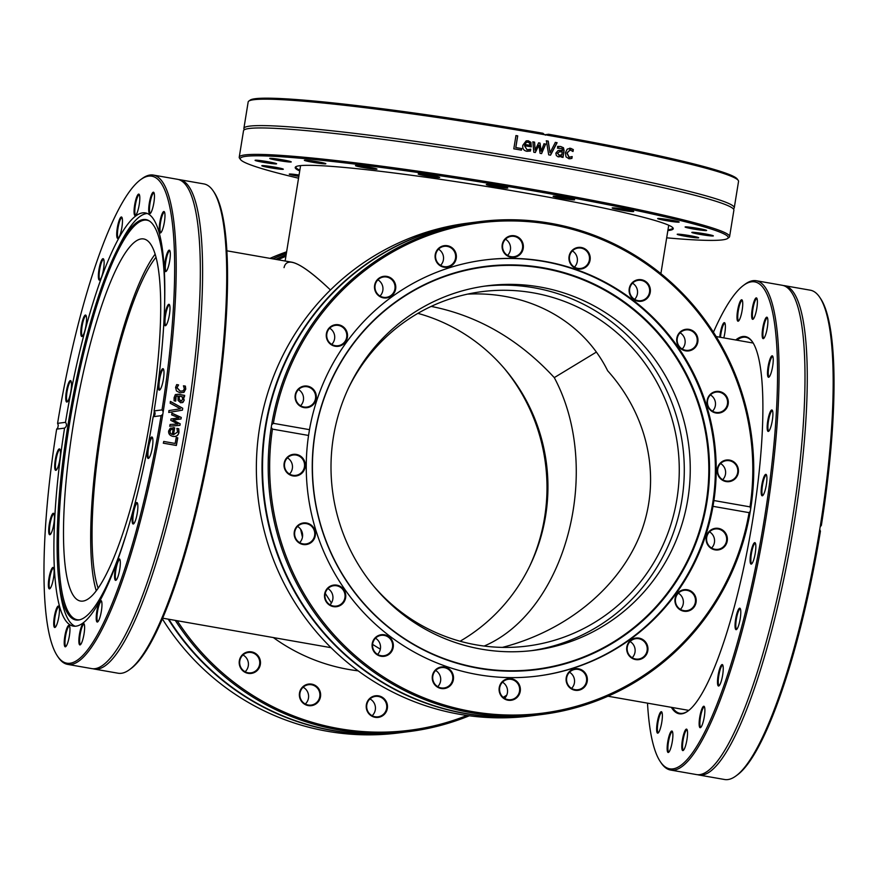 <?xml version="1.0" encoding="UTF-8"?>
<svg xmlns="http://www.w3.org/2000/svg" width="878" height="878" viewBox="0 0 878 878"><rect width="100%" height="100%" fill="white"/><g stroke="black" fill="none" stroke-linecap="round" stroke-linejoin="round"><path stroke-width="1.32" d="M554.281 377.617C518.986 339.446 477.961 315.707 431.197 306.4C477.961 315.707 518.986 339.446 554.281 377.617C603.285 469.126 566.244 610.989 484.173 646.054C566.244 610.989 603.285 469.126 554.281 377.617L596.36 352.089L554.281 377.617M460.094 641.225A178.64 174.535 82.7 0 0 546.445 463.463A178.64 174.535 82.7 0 0 417.906 313.358M284.055 267.636L284.055 267.636C286.678 255.728 302.142 263.18 330.446 289.981C312.623 272.981 299.716 263.707 291.737 262.171L226.952 250.823M380.339 649.182L372.601 644.419L380.339 649.182M331.401 602.988L325.255 593.363L331.401 602.988M302.449 537.193L300.616 529.225L302.449 537.193M98.095 588.051A178.64 36.415 99.9 0 1 103.439 418.488A178.64 36.415 99.9 0 1 156.075 257.21M467.557 294.13C528.457 290.969 582.937 320.766 607.653 370.757C648.721 416.523 661.43 478.312 640.951 532.595C620.164 586.789 567.276 630.624 502.414 647.382C567.276 630.624 620.164 586.789 640.951 532.595C661.43 478.312 648.721 416.523 607.653 370.757C582.937 320.766 528.457 290.969 467.557 294.13M348.248 388.548A178.64 174.535 -97.3 0 1 481.857 291.661A178.64 174.535 -97.3 0 1 677.772 446.562A178.64 174.535 -97.3 0 1 527.469 646.021A178.64 174.535 -97.3 0 1 476.161 644.847A178.64 174.535 -97.3 0 1 373.677 586.12M574.442 267.121A10.273 10.042 82.7 0 0 572.357 250.921M569.921 254.949A10.273 10.042 -97.3 0 1 578.141 248.046A10.273 10.042 -97.3 0 1 588.984 261.545A10.273 10.042 -97.3 0 1 580.764 268.438A10.273 10.042 -97.3 0 1 569.921 254.949M634.607 299.365A10.273 10.042 82.7 0 0 632.522 283.177M631.523 284.351A10.273 10.042 -97.3 0 1 648.271 285.328A10.273 10.042 -97.3 0 1 640.929 300.682A10.273 10.042 -97.3 0 1 631.523 284.351M682.195 348.994A10.273 10.042 82.7 0 0 680.11 332.806M681.35 331.73A10.273 10.042 -97.3 0 1 696.539 336.406A10.273 10.042 -97.3 0 1 688.506 350.311A10.273 10.042 -97.3 0 1 681.35 331.73M712.541 411.145A10.273 10.042 82.7 0 0 710.456 394.946M714.505 392.455A10.273 10.042 -97.3 0 1 727.346 400.094A10.273 10.042 -97.3 0 1 718.852 412.462A10.273 10.042 -97.3 0 1 714.505 392.455M722.671 479.728A10.273 10.042 82.7 0 0 720.586 463.529M727.752 460.577A10.273 10.042 -97.3 0 1 728.992 481.045A10.273 10.042 -97.3 0 1 717.655 471.42A10.273 10.042 -97.3 0 1 727.752 460.577M711.608 548.026A10.273 10.042 82.7 0 0 709.523 531.838M719.784 529.423A10.273 10.042 -97.3 0 1 717.93 549.343A10.273 10.042 -97.3 0 1 706.614 538.115A10.273 10.042 -97.3 0 1 719.784 529.423M680.428 609.365A10.273 10.042 82.7 0 0 678.343 593.177M691.403 592.255A10.273 10.042 -97.3 0 1 686.75 610.682A10.273 10.042 -97.3 0 1 675.709 597.874A10.273 10.042 -97.3 0 1 691.403 592.255M632.182 657.743A10.273 10.042 82.7 0 0 630.097 641.544M645.363 642.937A10.273 10.042 -97.3 0 1 638.504 659.06A10.273 10.042 -97.3 0 1 629.021 654.801A10.273 10.042 -97.3 0 1 635.881 638.668A10.273 10.042 -97.3 0 1 645.363 642.937M571.6 688.407A10.273 10.042 82.7 0 0 569.515 672.219M586.175 676.488A10.273 10.042 -97.3 0 1 577.911 689.724A10.273 10.042 -97.3 0 1 567.023 682.579A10.273 10.042 -97.3 0 1 575.288 669.343A10.273 10.042 -97.3 0 1 586.175 676.488M504.598 698.372A10.273 10.042 82.7 0 0 502.512 682.184M519.655 689.636A10.273 10.042 -97.3 0 1 510.919 699.689A10.273 10.042 -97.3 0 1 499.56 689.373A10.273 10.042 -97.3 0 1 508.296 679.309A10.273 10.042 -97.3 0 1 519.655 689.636M437.749 686.662A10.273 10.042 82.7 0 0 435.664 670.463M452.28 681.087A10.273 10.042 -97.3 0 1 444.059 687.979A10.273 10.042 -97.3 0 1 433.216 674.48A10.273 10.042 -97.3 0 1 441.436 667.587A10.273 10.042 -97.3 0 1 452.28 681.087M377.584 654.406A10.273 10.042 82.7 0 0 375.499 638.218M390.677 651.674A10.273 10.042 -97.3 0 1 373.94 650.708A10.273 10.042 -97.3 0 1 381.271 635.343A10.273 10.042 -97.3 0 1 390.677 651.674M329.996 604.788A10.273 10.042 82.7 0 0 327.911 588.589M340.851 604.294A10.273 10.042 -97.3 0 1 325.661 599.63A10.273 10.042 -97.3 0 1 333.695 585.714A10.273 10.042 -97.3 0 1 340.851 604.294M299.65 542.637A10.273 10.042 82.7 0 0 297.565 526.438M307.695 543.57A10.273 10.042 -97.3 0 1 294.854 535.931A10.273 10.042 -97.3 0 1 303.349 523.562A10.273 10.042 -97.3 0 1 307.695 543.57M289.52 474.054A10.273 10.042 82.7 0 0 287.435 457.855M294.459 475.448A10.273 10.042 -97.3 0 1 293.208 454.991A10.273 10.042 -97.3 0 1 304.545 464.605A10.273 10.042 -97.3 0 1 294.459 475.448M300.583 405.757A10.273 10.042 82.7 0 0 298.498 389.558M302.416 406.602A10.273 10.042 -97.3 0 1 304.271 386.682A10.273 10.042 -97.3 0 1 315.586 397.91A10.273 10.042 -97.3 0 1 302.416 406.602M331.763 344.406A10.273 10.042 82.7 0 0 329.678 328.218M330.808 343.77A10.273 10.042 -97.3 0 1 335.451 325.343A10.273 10.042 -97.3 0 1 346.492 338.151A10.273 10.042 -97.3 0 1 330.808 343.77M380.009 296.04A10.273 10.042 82.7 0 0 377.924 279.841M376.849 293.098A10.273 10.042 -97.3 0 1 383.697 276.965A10.273 10.042 -97.3 0 1 393.179 281.234A10.273 10.042 -97.3 0 1 386.32 297.357A10.273 10.042 -97.3 0 1 376.849 293.098M440.591 265.365A10.273 10.042 82.7 0 0 438.506 249.176M436.026 259.537A10.273 10.042 -97.3 0 1 444.29 246.301A10.273 10.042 -97.3 0 1 455.177 253.446A10.273 10.042 -97.3 0 1 446.913 266.682A10.273 10.042 -97.3 0 1 436.026 259.537M589.687 261.721A10.887 10.635 82.7 0 0 577.439 247.552A10.887 10.635 82.7 0 0 571.622 265.408A10.887 10.635 82.7 0 0 589.687 261.721M273.376 423.339A247.157 241.483 -97.3 0 1 550.671 224.483A247.157 241.483 -97.3 0 1 750.021 506.869L750.701 508.702A248.386 242.679 82.7 0 0 753.741 471.212A248.386 242.679 82.7 0 0 479.267 221.684A248.386 242.679 82.7 0 0 271.664 424.754L273.376 423.339L309.484 429.66L308.551 435.455A209.721 204.903 82.7 0 0 538.005 675.994A209.721 204.903 82.7 0 0 712.98 506.332L713.913 500.537A209.721 204.903 82.7 0 0 716.207 470.674A209.721 204.903 82.7 0 0 484.458 259.998A209.721 204.903 82.7 0 0 309.484 429.66M713.913 500.537L750.021 506.869M648.315 296.983A10.887 10.635 82.7 0 0 640.929 279.665A10.887 10.635 82.7 0 0 629.987 294.778A10.887 10.635 82.7 0 0 648.315 296.983M720.893 412.649A10.887 10.635 82.7 0 0 724.844 394.255A10.887 10.635 82.7 0 0 707.273 399.852A10.887 10.635 82.7 0 0 720.893 412.649M309.078 386.55A10.887 10.635 82.7 0 0 295.293 398.985A10.887 10.635 82.7 0 0 312.787 405.043A10.887 10.635 82.7 0 0 309.078 386.55M393.794 280.861A10.887 10.635 82.7 0 0 375.444 282.595A10.887 10.635 82.7 0 0 386.177 297.982A10.887 10.635 82.7 0 0 393.794 280.861M523.376 246.652A10.887 10.635 82.7 0 0 507.473 237.016A10.887 10.635 82.7 0 0 507.341 255.871A10.887 10.635 82.7 0 0 523.376 246.652M455.88 253.248A10.887 10.635 82.7 0 0 437.87 249.089A10.887 10.635 82.7 0 0 443.445 267.099A10.887 10.635 82.7 0 0 455.88 253.248M343.21 326.792A10.887 10.635 82.7 0 0 326.32 334.244A10.887 10.635 82.7 0 0 341.158 345.515A10.887 10.635 82.7 0 0 343.21 326.792M727.741 481.715A10.887 10.635 82.7 0 0 737.059 465.505A10.887 10.635 82.7 0 0 718.632 465.263A10.887 10.635 82.7 0 0 727.741 481.715M693.521 348.994A10.887 10.635 82.7 0 0 691.721 330.216A10.887 10.635 82.7 0 0 676.729 341.103A10.887 10.635 82.7 0 0 693.521 348.994M713.386 549.441A10.887 10.635 82.7 0 0 727.171 537.007A10.887 10.635 82.7 0 0 709.676 530.949A10.887 10.635 82.7 0 0 713.386 549.441M749.088 512.653A247.157 241.483 -97.3 0 1 471.793 711.509A247.157 241.483 -97.3 0 1 272.443 429.122L271.247 427.356A248.386 242.679 82.7 0 0 542.681 714.385A248.386 242.679 82.7 0 0 750.273 511.303L749.088 512.653L712.98 506.332M308.551 435.455L272.443 429.122M679.254 609.2A10.887 10.635 82.7 0 0 696.144 601.748A10.887 10.635 82.7 0 0 681.306 590.477A10.887 10.635 82.7 0 0 679.254 609.2M566.584 682.744A10.887 10.635 82.7 0 0 584.594 686.903A10.887 10.635 82.7 0 0 579.019 668.904A10.887 10.635 82.7 0 0 566.584 682.744M432.777 674.271A10.887 10.635 82.7 0 0 445.025 688.44A10.887 10.635 82.7 0 0 450.842 670.583A10.887 10.635 82.7 0 0 432.777 674.271M328.943 586.998A10.887 10.635 82.7 0 0 330.743 605.776A10.887 10.635 82.7 0 0 345.723 594.889A10.887 10.635 82.7 0 0 328.943 586.998M294.723 454.277A10.887 10.635 82.7 0 0 285.394 470.487A10.887 10.635 82.7 0 0 303.832 470.729A10.887 10.635 82.7 0 0 294.723 454.277M301.571 523.354A10.887 10.635 82.7 0 0 297.609 541.737A10.887 10.635 82.7 0 0 315.191 536.14A10.887 10.635 82.7 0 0 301.571 523.354M374.149 639.008A10.887 10.635 82.7 0 0 381.535 656.327A10.887 10.635 82.7 0 0 392.466 641.214A10.887 10.635 82.7 0 0 374.149 639.008M499.088 689.34A10.887 10.635 82.7 0 0 514.991 698.976A10.887 10.635 82.7 0 0 515.123 680.121A10.887 10.635 82.7 0 0 499.088 689.34M628.67 655.131A10.887 10.635 82.7 0 0 647.009 653.408A10.887 10.635 82.7 0 0 636.287 638.01A10.887 10.635 82.7 0 0 628.67 655.131M507.594 255.399A10.273 10.042 82.7 0 0 505.508 239.211M502.556 246.4A10.273 10.042 -97.3 0 1 511.292 236.336A10.273 10.042 -97.3 0 1 522.64 246.663A10.273 10.042 -97.3 0 1 513.915 256.716A10.273 10.042 -97.3 0 1 502.556 246.4M536.502 715.175L530.839 715.899A248.386 242.679 -97.3 0 1 256.365 466.372A248.386 242.679 -97.3 0 1 467.425 223.199L473.099 222.474A248.386 242.679 82.7 0 0 262.028 465.647A248.386 242.679 82.7 0 0 536.502 715.175A248.386 242.679 82.7 0 0 536.754 715.142M750.701 508.702L750.273 511.303M271.247 427.356L271.664 424.754M479.267 221.684L473.604 222.408A248.386 242.679 82.7 0 0 262.533 465.581A248.386 242.679 82.7 0 0 537.007 715.109L542.681 714.385M537.577 676.049A209.721 204.903 82.7 0 0 715.208 477.906A209.721 204.903 82.7 0 0 554.095 263.554A209.721 204.903 82.7 0 0 484.041 260.053M468.534 666.27A203.235 198.571 82.7 0 0 704.968 512.522A203.235 198.571 82.7 0 0 553.25 269.809A203.235 198.571 82.7 0 0 316.815 423.558A203.235 198.571 82.7 0 0 468.534 666.27M468.369 665.864A202.774 198.121 82.7 0 0 704.266 512.456A202.774 198.121 82.7 0 0 552.888 270.292A202.774 198.121 82.7 0 0 316.98 423.69A202.774 198.121 82.7 0 0 468.369 665.864M548.926 288.818A183.776 179.562 82.7 0 0 487.169 285.8A183.776 179.562 82.7 0 0 331.16 459.293A183.776 179.562 82.7 0 0 472.331 647.327A183.776 179.562 82.7 0 0 534.087 650.346A183.776 179.562 82.7 0 0 690.097 476.853A183.776 179.562 82.7 0 0 548.926 288.818M531.102 650.708A183.776 179.562 82.7 0 0 684.192 476.085A183.776 179.562 82.7 0 0 542.966 289.586A183.776 179.562 82.7 0 0 484.195 286.206M736.851 340.181A190.877 38.906 99.9 0 1 745.795 337.273A190.877 38.906 99.9 0 1 752.83 342.453M688.275 710.818A190.877 38.906 99.9 0 1 679.901 713.298A190.877 38.906 99.9 0 1 672.482 707.525M671.33 707.317A191.492 39.027 -80.1 0 0 687.935 711.059A191.492 39.027 -80.1 0 0 747.441 549.551A191.492 39.027 -80.1 0 0 752.6 342.102A191.492 39.027 -80.1 0 0 735.709 339.984M713.43 332.224A247.157 50.375 99.9 0 1 743.655 285.262A247.157 50.375 99.9 0 1 757.67 556.641A247.157 50.375 99.9 0 1 660.201 761.489A247.157 50.375 99.9 0 1 647.503 703.146M742.404 308.529A10.887 2.217 -80.1 0 0 742.151 300.089A10.887 2.217 -80.1 0 0 737.674 310.11A10.887 2.217 -80.1 0 0 738.475 321.063A10.887 2.217 -80.1 0 0 742.404 308.529M658.237 717.831A10.887 2.217 -80.1 0 0 656.623 728.938A10.887 2.217 -80.1 0 0 658.116 733.009A10.887 2.217 -80.1 0 0 661.683 722.824A10.887 2.217 -80.1 0 0 661.792 712.025A10.887 2.217 -80.1 0 0 658.237 717.831M682.118 741.833A10.887 2.217 -80.1 0 0 683.282 750.438A10.887 2.217 -80.1 0 0 686.848 740.253A10.887 2.217 -80.1 0 0 686.958 729.453A10.887 2.217 -80.1 0 0 682.118 741.833M717.513 683.095A10.887 2.217 -80.1 0 0 718.983 685.861A10.887 2.217 -80.1 0 0 722.55 675.676A10.887 2.217 -80.1 0 0 722.66 664.887A10.887 2.217 -80.1 0 0 719.258 670.134A10.887 2.217 -80.1 0 0 717.513 683.095M750.899 564.027A10.887 2.217 -80.1 0 0 751.59 563.95A10.887 2.217 -80.1 0 0 755.157 553.766A10.887 2.217 -80.1 0 0 755.267 542.966A10.887 2.217 -80.1 0 0 751.096 551.384A10.887 2.217 -80.1 0 0 750.899 564.027M769.523 430.121A10.887 2.217 -80.1 0 0 772.486 419.344A10.887 2.217 -80.1 0 0 772.322 410.289A10.887 2.217 -80.1 0 0 767.844 420.321A10.887 2.217 -80.1 0 0 768.645 431.274A10.887 2.217 -80.1 0 0 769.523 430.121M766.285 332.532A10.887 2.217 -80.1 0 0 767.317 317.518A10.887 2.217 -80.1 0 0 762.839 327.538A10.887 2.217 -80.1 0 0 763.64 338.502A10.887 2.217 -80.1 0 0 766.285 332.532M756.507 310A10.887 2.217 -80.1 0 0 756.803 298.202A10.887 2.217 -80.1 0 0 752.325 308.233A10.887 2.217 -80.1 0 0 753.126 319.186A10.887 2.217 -80.1 0 0 756.507 310M770.763 373.929A10.887 2.217 -80.1 0 0 772.662 356.139A10.887 2.217 -80.1 0 0 768.184 366.17A10.887 2.217 -80.1 0 0 768.985 377.123A10.887 2.217 -80.1 0 0 770.763 373.929M762.675 495.631A10.887 2.217 -80.1 0 0 766.231 485.402A10.887 2.217 -80.1 0 0 766.329 474.669A10.887 2.217 -80.1 0 0 761.852 484.7A10.887 2.217 -80.1 0 0 762.653 495.653A10.887 2.217 -80.1 0 0 762.675 495.631M735.336 628.626A10.887 2.217 -80.1 0 0 736.543 629.493A10.887 2.217 -80.1 0 0 740.11 619.308A10.887 2.217 -80.1 0 0 740.22 608.52A10.887 2.217 -80.1 0 0 736.412 615.302A10.887 2.217 -80.1 0 0 735.336 628.626M699.173 722.1A10.887 2.217 -80.1 0 0 700.633 727.533A10.887 2.217 -80.1 0 0 704.2 717.348A10.887 2.217 -80.1 0 0 704.31 706.56A10.887 2.217 -80.1 0 0 701.335 710.401A10.887 2.217 -80.1 0 0 699.173 722.1M668.015 740.363A10.887 2.217 -80.1 0 0 668.63 752.325A10.887 2.217 -80.1 0 0 672.197 742.14A10.887 2.217 -80.1 0 0 672.307 731.341A10.887 2.217 -80.1 0 0 668.015 740.363M723.801 337.898A10.887 2.217 -80.1 0 0 725.349 328.262A10.887 2.217 -80.1 0 0 724.811 322.983A10.887 2.217 -80.1 0 0 722.023 326.254A10.887 2.217 -80.1 0 0 719.773 337.185M738.826 320.722A10.273 2.096 99.9 0 1 738.672 320.722A10.273 2.096 99.9 0 1 738.387 310.241A10.273 2.096 99.9 0 1 742.228 300.474A10.273 2.096 99.9 0 1 742.371 300.528M720.498 337.317A10.273 2.096 99.9 0 1 724.877 323.378A10.273 2.096 99.9 0 1 725.019 323.433M658.467 732.669A10.273 2.096 99.9 0 1 658.313 732.669A10.273 2.096 99.9 0 1 658.906 718.193A10.273 2.096 99.9 0 1 661.869 712.42A10.273 2.096 99.9 0 1 662.012 712.475M668.981 751.974A10.273 2.096 99.9 0 1 668.827 751.974A10.273 2.096 99.9 0 1 668.718 740.549A10.273 2.096 99.9 0 1 672.372 731.736A10.273 2.096 99.9 0 1 672.526 731.78M683.633 750.097A10.273 2.096 99.9 0 1 683.479 750.097A10.273 2.096 99.9 0 1 682.854 741.833A10.273 2.096 99.9 0 1 687.024 729.848A10.273 2.096 99.9 0 1 687.167 729.903M700.984 727.193A10.273 2.096 99.9 0 1 700.831 727.193A10.273 2.096 99.9 0 1 699.92 721.914A10.273 2.096 99.9 0 1 701.687 711.74A10.273 2.096 99.9 0 1 704.375 706.944A10.273 2.096 99.9 0 1 704.518 706.999M719.334 685.52A10.273 2.096 99.9 0 1 719.181 685.52A10.273 2.096 99.9 0 1 718.259 682.755A10.273 2.096 99.9 0 1 719.653 671.483A10.273 2.096 99.9 0 1 722.726 665.272A10.273 2.096 99.9 0 1 722.868 665.326M736.894 629.153A10.273 2.096 99.9 0 1 736.741 629.153A10.273 2.096 99.9 0 1 736.071 628.176A10.273 2.096 99.9 0 1 736.851 616.63A10.273 2.096 99.9 0 1 740.286 608.904A10.273 2.096 99.9 0 1 740.428 608.959M751.941 563.61A10.273 2.096 99.9 0 1 751.787 563.61A10.273 2.096 99.9 0 1 751.601 563.533A10.273 2.096 99.9 0 1 751.579 552.646A10.273 2.096 99.9 0 1 755.332 543.361A10.273 2.096 99.9 0 1 755.475 543.416M763.004 495.302A10.273 2.096 99.9 0 1 762.85 495.302A10.273 2.096 99.9 0 1 762.565 484.821A10.273 2.096 99.9 0 1 766.395 475.064A10.273 2.096 99.9 0 1 766.538 475.108M768.996 430.922A10.273 2.096 99.9 0 1 768.843 430.922A10.273 2.096 99.9 0 1 768.557 420.441A10.273 2.096 99.9 0 1 772.399 410.684A10.273 2.096 99.9 0 1 772.541 410.728M769.337 376.772A10.273 2.096 99.9 0 1 769.183 376.772A10.273 2.096 99.9 0 1 768.898 366.291A10.273 2.096 99.9 0 1 772.739 356.534A10.273 2.096 99.9 0 1 772.881 356.578M763.992 338.151A10.273 2.096 99.9 0 1 763.838 338.151A10.273 2.096 99.9 0 1 763.553 327.67A10.273 2.096 99.9 0 1 767.383 317.902A10.273 2.096 99.9 0 1 767.526 317.957M821.347 525.45A247.157 50.375 -80.1 0 0 820.721 298.761L819.8 297.39A248.386 50.628 99.9 0 1 820.173 526.811L821.347 525.45M735.929 775.965L737.268 774.989A247.157 50.375 -80.1 0 0 820.414 531.234L819.745 529.401A248.386 50.628 99.9 0 1 735.929 775.965A248.386 50.628 99.9 0 1 724.602 779.51L698.734 774.978A248.386 50.628 99.9 0 1 697.593 774.714M753.478 318.835A10.273 2.096 99.9 0 1 753.324 318.835A10.273 2.096 99.9 0 1 753.039 308.354A10.273 2.096 99.9 0 1 756.869 298.597A10.273 2.096 99.9 0 1 757.012 298.641M660.201 761.489L661.123 762.861A248.386 50.628 -80.1 0 0 670.562 770.039A248.386 50.628 -80.1 0 0 759.075 557.003A248.386 50.628 -80.1 0 0 756.32 280.74A248.386 50.628 -80.1 0 0 744.994 284.274L743.655 285.262M756.32 280.74L782.188 285.273A248.386 50.628 99.9 0 1 786.666 287.161A248.386 50.628 99.9 0 1 794.799 298.311A248.386 50.628 99.9 0 1 784.943 561.536A248.386 50.628 99.9 0 1 712.738 766.604A248.386 50.628 99.9 0 1 696.441 774.572L670.562 770.039M783.33 285.537A248.386 50.628 99.9 0 1 784.482 285.668L810.361 290.201A248.386 50.628 99.9 0 1 819.8 297.39M819.745 529.401L820.173 526.811M784.482 285.668A248.386 50.628 99.9 0 1 788.971 287.567A248.386 50.628 99.9 0 1 787.248 561.942A248.386 50.628 99.9 0 1 698.734 774.978M672.68 227.567A190.877 11.82 9.2 0 1 672.735 228.017A190.877 11.82 9.2 0 1 667.982 229.806M299.837 170.178A190.877 11.82 9.2 0 1 295.897 166.985A190.877 11.82 9.2 0 1 296.095 166.579M667.862 230.574A191.492 11.853 -170.8 0 0 672.998 227.929A191.492 11.853 -170.8 0 0 486.116 186.388A191.492 11.853 -170.8 0 0 295.677 166.82A191.492 11.853 -170.8 0 0 299.716 170.947M298.542 178.201A247.157 15.31 9.2 0 1 240.561 159.598A247.157 15.31 9.2 0 1 486.664 182.986A247.157 15.31 9.2 0 1 727.577 238.476A247.157 15.31 9.2 0 1 666.687 237.828M701.961 234.722A10.887 0.669 -170.8 0 0 713.331 235.842A10.887 0.669 -170.8 0 0 702.696 233.482A10.887 0.669 -170.8 0 0 691.864 232.363A10.887 0.669 -170.8 0 0 701.961 234.722M674.216 221.827A10.887 0.669 -170.8 0 0 679.155 222.013A10.887 0.669 -170.8 0 0 668.531 219.654A10.887 0.669 -170.8 0 0 657.699 218.534A10.887 0.669 -170.8 0 0 662.923 220.016A10.887 0.669 -170.8 0 0 674.216 221.827M573.905 199.866A10.887 0.669 -170.8 0 0 574.618 199.701A10.887 0.669 -170.8 0 0 563.994 197.341A10.887 0.669 -170.8 0 0 553.162 196.222A10.887 0.669 -170.8 0 0 561.514 198.285A10.887 0.669 -170.8 0 0 573.905 199.866M439.329 177.235A10.887 0.669 -170.8 0 0 427.948 174.887A10.887 0.669 -170.8 0 0 418.202 173.954A10.887 0.669 -170.8 0 0 428.815 176.401A10.887 0.669 -170.8 0 0 439.659 177.422A10.887 0.669 -170.8 0 0 439.329 177.235M321.908 162.573A10.887 0.669 -170.8 0 0 310.845 160.685A10.887 0.669 -170.8 0 0 304.37 160.224A10.887 0.669 -170.8 0 0 314.982 162.66A10.887 0.669 -170.8 0 0 325.826 163.692A10.887 0.669 -170.8 0 0 321.908 162.573M266.473 161.475A10.887 0.669 -170.8 0 0 255.125 160.279A10.887 0.669 -170.8 0 0 265.738 162.726A10.887 0.669 -170.8 0 0 276.581 163.747A10.887 0.669 -170.8 0 0 266.473 161.475M299.058 175.04A10.887 0.669 -170.8 0 0 294.218 174.371A10.887 0.669 -170.8 0 0 289.301 174.096A10.887 0.669 -170.8 0 0 298.838 176.368M684.028 236.028A10.887 0.669 -170.8 0 0 698.679 237.729A10.887 0.669 -170.8 0 0 688.045 235.359A10.887 0.669 -170.8 0 0 677.223 234.25A10.887 0.669 -170.8 0 0 684.028 236.028M269.864 166.37A10.887 0.669 -170.8 0 0 261.853 165.69A10.887 0.669 -170.8 0 0 272.465 168.137A10.887 0.669 -170.8 0 0 283.309 169.169A10.887 0.669 -170.8 0 0 269.864 166.37M284.417 160.169A10.887 0.669 -170.8 0 0 269.776 158.391A10.887 0.669 -170.8 0 0 280.389 160.839A10.887 0.669 -170.8 0 0 291.233 161.87A10.887 0.669 -170.8 0 0 284.417 160.169M375.279 168.455A10.887 0.669 -170.8 0 0 363.58 166.271A10.887 0.669 -170.8 0 0 355.513 165.58A10.887 0.669 -170.8 0 0 366.126 168.027A10.887 0.669 -170.8 0 0 376.969 169.059A10.887 0.669 -170.8 0 0 375.279 168.455M507.769 188.057A10.887 0.669 -170.8 0 0 507.769 187.991A10.887 0.669 -170.8 0 0 497.146 185.62A10.887 0.669 -170.8 0 0 486.313 184.512A10.887 0.669 -170.8 0 0 496.333 186.86A10.887 0.669 -170.8 0 0 507.769 188.057M631.249 211.51A10.887 0.669 -170.8 0 0 633.675 211.422A10.887 0.669 -170.8 0 0 623.051 209.063A10.887 0.669 -170.8 0 0 612.218 207.954A10.887 0.669 -170.8 0 0 618.957 209.721A10.887 0.669 -170.8 0 0 631.249 211.51M698.581 229.827A10.887 0.669 -170.8 0 0 706.603 230.431A10.887 0.669 -170.8 0 0 695.969 228.06A10.887 0.669 -170.8 0 0 685.136 226.952A10.887 0.669 -170.8 0 0 698.581 229.827M711.871 235.293A10.273 0.637 9.2 0 1 702.093 234.086A10.273 0.637 9.2 0 1 693.422 232.308M705.144 229.882A10.273 0.637 9.2 0 1 698.526 229.169A10.273 0.637 9.2 0 1 686.695 226.897M677.695 221.475A10.273 0.637 9.2 0 1 673.986 221.146A10.273 0.637 9.2 0 1 659.246 218.479M632.226 210.885A10.273 0.637 9.2 0 1 630.887 210.808A10.273 0.637 9.2 0 1 613.766 207.899M573.169 199.163A10.273 0.637 9.2 0 1 563.885 198.033A10.273 0.637 9.2 0 1 554.72 196.167M506.321 187.442A10.273 0.637 9.2 0 1 497.036 186.312A10.273 0.637 9.2 0 1 487.861 184.457M438.21 176.884A10.273 0.637 9.2 0 1 428.925 175.754A10.273 0.637 9.2 0 1 419.761 173.899M375.51 168.51A10.273 0.637 9.2 0 1 366.225 167.38A10.273 0.637 9.2 0 1 357.061 165.525M324.366 163.154A10.273 0.637 9.2 0 1 315.081 162.024A10.273 0.637 9.2 0 1 305.917 160.158M289.784 161.322A10.273 0.637 9.2 0 1 280.488 160.191A10.273 0.637 9.2 0 1 271.324 158.336M275.132 163.209A10.273 0.637 9.2 0 1 265.847 162.079A10.273 0.637 9.2 0 1 256.672 160.224M281.86 168.62A10.273 0.637 9.2 0 1 272.575 167.489A10.273 0.637 9.2 0 1 263.4 165.635M298.948 175.732A10.273 0.637 9.2 0 1 290.848 174.042M738.222 180.374L737.213 178.98A247.157 15.31 -170.8 0 0 548.607 134.257L547.104 135.146A248.386 15.387 9.2 0 1 582.663 141.577A248.386 15.387 9.2 0 1 738.222 180.374A248.386 15.387 9.2 0 1 738.541 181.395L734.26 207.823A248.386 15.387 9.2 0 1 733.503 208.777M544.656 134.762L548.607 134.257M542.933 133.258A247.157 15.31 -170.8 0 0 250.197 100.103L248.792 101.102A248.386 15.387 9.2 0 1 544.569 134.707L542.933 133.258M697.22 237.181A10.273 0.637 9.2 0 1 684.346 235.425A10.273 0.637 9.2 0 1 678.771 234.196M727.577 238.476L728.981 237.466A248.386 15.387 -170.8 0 0 729.596 236.61A248.386 15.387 -170.8 0 0 573.718 196.793A248.386 15.387 -170.8 0 0 239.233 157.184A248.386 15.387 -170.8 0 0 239.551 158.205L240.561 159.598M239.233 157.184L243.513 130.756A248.386 15.387 9.2 0 1 244.633 129.593A248.386 15.387 9.2 0 1 577.998 170.354A248.386 15.387 9.2 0 1 733.174 208.712A248.386 15.387 9.2 0 1 733.887 210.171L729.596 236.61M545.798 135.168L544.569 134.707M244.303 129.549A248.386 15.387 9.2 0 1 243.886 128.397L248.167 101.969A248.386 15.387 9.2 0 1 248.792 101.102M243.886 128.397A248.386 15.387 9.2 0 1 578.382 168.005A248.386 15.387 9.2 0 1 734.26 207.823M555.379 142.39A248.386 15.387 9.2 0 1 557.113 142.697L550.539 155.165A248.386 15.387 -170.8 0 0 548.695 154.835L546.379 140.798A248.386 15.387 9.2 0 1 548.234 141.117L550.023 152.761L555.379 142.39M521.708 148.558L521.455 150.127A248.386 15.387 -170.8 0 0 513.806 148.832L515.957 135.574A248.386 15.387 9.2 0 1 517.713 135.87L515.814 147.559A248.386 15.387 9.2 0 1 521.708 148.558L521.378 150.149M530.553 149.205L530.455 151.027L526.954 151.29C523.738 150.676 522.355 148.678 522.816 145.298L526.196 140.853L528.249 140.765L530.916 142.357L531.311 146.867A248.386 15.387 -170.8 0 0 524.484 145.704L527.173 149.831L530.652 149.183A248.386 15.387 9.2 0 1 530.751 149.205L530.389 151.038M524.484 145.704L527.085 149.853L529.258 149.732M544.02 143.783A248.386 15.387 9.2 0 1 545.666 144.069L541.583 153.595A248.386 15.387 -170.8 0 0 540.069 153.321L538.927 145.232L535.306 152.498A248.386 15.387 -170.8 0 0 533.791 152.234L532.891 141.852A248.386 15.387 9.2 0 1 534.603 142.148L535.097 150.149L538.664 142.851A248.386 15.387 9.2 0 1 540.025 143.081L541.144 151.203L544.02 143.783M557.739 146.428L560.735 146.505L563.5 147.767L564.104 150.599L563.007 157.403A248.386 15.387 -170.8 0 0 561.404 157.107L561.569 156.054L558.243 156.833L556.334 155.582L555.851 153.145L558.068 150.555L562.513 150.248L562.107 148.623L557.552 148.162A248.386 15.387 -170.8 0 0 557.453 148.141L558.046 146.406M561.569 156.054L558.243 156.833M570.393 149.776L567.045 153.035L569.185 157.25L572.094 156.547A248.386 15.387 9.2 0 1 572.193 156.569L571.885 158.446L568.977 158.72L566.003 156.866L565.399 152.739L567.254 149.095L570.667 148.316L573.323 149.589L573.016 151.477A248.386 15.387 -170.8 0 0 572.928 151.455L569.723 149.732M571.984 156.569L571.688 158.446L568.977 158.72M569.646 148.239L573.115 149.6L572.818 151.477M570.206 149.776L566.859 153.046L568.988 157.261L569.789 157.316M555.225 142.401L556.948 142.708L550.396 155.176M546.248 140.809L548.091 141.138L550.023 152.761M515.902 135.607L517.647 135.892L515.759 147.592L521.631 148.58M526.646 142.17L524.616 144.453A247.772 15.343 9.2 0 1 529.807 145.331L529.664 143.224L527.93 142.126L525.823 142.576L524.693 144.42A248.386 15.387 9.2 0 1 529.906 145.309M525.746 142.598L526.602 142.181M526.163 140.864L528.15 140.787L530.817 142.39L531.212 146.889M543.888 143.794L545.534 144.091L541.463 153.606M538.543 142.873L539.904 143.103L541.144 151.203M532.792 141.874L534.504 142.17L535.097 150.149M538.927 145.232L535.196 152.52M559.549 151.762L557.376 153.343L559.703 155.439M558.913 155.395L561.799 154.66L562.249 151.894L559.308 151.795L557.53 153.332L559.615 155.439M557.574 146.439L560.57 146.516L563.325 147.778L563.928 150.61L562.831 157.414M558.957 147.932L557.486 148.152M559.154 150.368L562.458 150.566M560.098 156.701L558.079 156.844M570.371 158.753L568.79 158.731M568.988 157.261L569.69 157.316M569.548 148.239L570.47 148.327M286.14 254.796A248.386 242.679 82.7 0 0 275.747 259.372M175.282 620.384A248.386 242.679 82.7 0 0 409.796 731.484A248.386 242.679 82.7 0 0 469.302 715.779M504.137 698.087A248.386 242.679 82.7 0 0 505.607 697.176M506.738 695.156A247.157 241.483 -97.3 0 1 503.193 697.362M466.997 715.46A247.157 241.483 -97.3 0 1 177.213 620.724M277.986 259.767A247.157 241.483 -97.3 0 1 285.899 256.288M241.274 656.107A10.887 10.635 82.7 0 0 248.65 673.426A10.887 10.635 82.7 0 0 259.592 658.313A10.887 10.635 82.7 0 0 241.274 656.107M366.214 706.45A10.887 10.635 82.7 0 0 382.117 716.075A10.887 10.635 82.7 0 0 382.237 697.231A10.887 10.635 82.7 0 0 366.214 706.45M358.158 670.847A187.08 182.789 -97.3 0 1 273.354 637.571M299.903 691.37A10.887 10.635 82.7 0 0 312.14 705.539A10.887 10.635 82.7 0 0 317.957 687.693A10.887 10.635 82.7 0 0 299.903 691.37M409.796 731.484L404.517 732.164A248.386 242.679 -97.3 0 1 168.861 619.264M272.981 258.889A248.386 242.679 -97.3 0 1 286.382 253.27M270.018 258.362A248.386 242.679 -97.3 0 1 286.623 251.799M404.264 732.197A248.386 242.679 -97.3 0 1 404.012 732.23L398.733 732.91A248.386 242.679 -97.3 0 1 162.309 618.792M272.718 258.845A248.386 242.679 -97.3 0 1 286.404 253.138M404.012 732.23A248.386 242.679 -97.3 0 1 168.247 619.155M241.626 656.492A10.273 10.042 -97.3 0 1 259.668 661.353A10.273 10.042 -97.3 0 1 241.055 667.807A10.273 10.042 -97.3 0 1 241.626 656.492M245.127 671.747A10.273 10.042 82.7 0 0 242.965 654.977M300.342 691.59A10.273 10.042 -97.3 0 1 319.833 693.598A10.273 10.042 -97.3 0 1 311.185 705.078A10.273 10.042 -97.3 0 1 300.342 691.59M305.292 704.002A10.273 10.042 82.7 0 0 303.129 687.222M366.675 706.472A10.273 10.042 -97.3 0 1 386.682 705.319A10.273 10.042 -97.3 0 1 378.034 716.799A10.273 10.042 -97.3 0 1 366.675 706.472M372.14 715.713A10.273 10.042 82.7 0 0 369.978 698.943M504.323 368.464A183.776 179.562 -97.3 0 1 537.819 545.512A183.776 179.562 -97.3 0 1 529.752 566.036M179.792 179.705L203.894 183.919A248.386 50.628 99.9 0 1 213.332 191.108A248.386 50.628 99.9 0 1 219.05 383.62A248.386 50.628 99.9 0 1 129.461 669.684A248.386 50.628 99.9 0 1 118.146 673.228L94.045 669.003A248.386 50.628 -80.1 0 0 194.949 379.395A248.386 50.628 -80.1 0 0 179.792 179.705A248.386 50.628 -80.1 0 0 178.629 179.562M129.461 669.684L130.8 668.707A247.157 50.375 -80.1 0 0 211.817 437.474A247.157 50.375 -80.1 0 0 214.254 192.48L213.332 191.108M92.903 668.74A248.386 50.628 -80.1 0 0 94.045 669.003M163.209 411.672L162.792 414.273L161.091 415.689A247.157 50.375 99.9 0 1 57.279 655.822A247.157 50.375 99.9 0 1 56.653 429.133L57.827 427.784L58.255 425.182L57.586 423.35A247.157 50.375 99.9 0 1 140.732 179.595A247.157 50.375 99.9 0 1 162.024 409.905L163.209 411.672A248.386 50.628 -80.1 0 0 168.554 374.774A248.386 50.628 -80.1 0 0 153.398 175.073A248.386 50.628 -80.1 0 0 142.071 178.618L140.732 179.595M57.279 655.822L58.2 657.194A248.386 50.628 -80.1 0 0 67.639 664.383A248.386 50.628 -80.1 0 0 162.792 414.273M67.639 664.383L91.74 668.608A248.386 50.628 -80.1 0 0 108.038 660.629A248.386 50.628 -80.1 0 0 192.655 379A248.386 50.628 -80.1 0 0 190.109 192.337A248.386 50.628 -80.1 0 0 177.499 179.299L153.398 175.073M170.178 403.211A248.386 50.628 -80.1 0 0 170.453 401.422L182.734 408.259A248.386 50.628 99.9 0 1 182.437 410.158L168.73 412.451A248.386 50.628 -80.1 0 0 169.037 410.553L180.396 408.775L170.178 403.211M176.237 437.54L177.773 437.815A248.386 50.628 99.9 0 1 176.357 445.475L163.385 443.203A248.386 50.628 -80.1 0 0 163.714 441.447L175.15 443.456A248.386 50.628 -80.1 0 0 176.237 437.54M176.84 428.409L178.629 428.727L178.86 432.25C178.223 435.499 176.248 436.86 172.933 436.366L173.054 436.399C169.772 435.653 168.313 433.82 168.675 430.889L170.266 428.201L174.689 427.838A248.386 50.628 99.9 0 1 173.471 434.72L177.554 432.053L176.95 428.519A248.386 50.628 -80.1 0 0 176.972 428.431L178.75 428.738L178.98 432.283C178.344 435.521 176.368 436.893 173.054 436.399L172.198 436.201M173.273 427.608L174.557 427.827L173.471 434.72M171.671 414.888A248.386 50.628 -80.1 0 0 171.945 413.198L181.274 417.434A248.386 50.628 99.9 0 1 181.022 418.982L173.109 420.09L180.209 423.822A248.386 50.628 99.9 0 1 179.946 425.358L169.772 426.203A248.386 50.628 -80.1 0 0 170.08 424.458L177.916 424.019L170.771 420.342A248.386 50.628 -80.1 0 0 171.001 418.96L178.936 417.862L171.671 414.888M183.381 396.856L184.084 400.368L183.041 402.289L180.67 402.772L178.091 400.467L178.014 395.923L176.127 396.274L175.776 400.994A248.386 50.628 99.9 0 1 175.754 401.092L174.085 400.796L174.096 397.69L175.26 394.837L178.004 394.211L184.654 395.374A248.386 50.628 99.9 0 1 184.413 397.043L183.381 396.856L184.215 400.313L182.394 402.629M177.554 395.923L175.984 396.34L176.566 395.945L175.413 398.008L175.622 401.136M175.26 394.837L175.885 394.387M183.414 385.881L185.247 386.21L185.62 389.239L184.04 392.257L180.045 392.872L176.445 390.929L175.578 387.374L176.73 384.597L178.563 384.915A248.386 50.628 99.9 0 1 178.552 385.014L177.005 387.648L180.286 391.149L183.096 390.853L184.325 388.932L183.535 385.892A248.386 50.628 -80.1 0 0 183.557 385.793L185.39 386.111L185.763 389.152L183.689 392.477M161.091 415.689L153.178 416.71C155.362 415.107 155.669 413.176 154.111 410.926L162.024 409.905M168.905 410.586L180.396 408.775M170.354 412.177L168.73 412.44M170.321 401.476L182.602 408.292L182.306 410.191M177.652 437.771L176.248 445.42L163.264 443.149M171.089 429.474L173.153 429.254L171.089 429.474L170.003 431.23L170.42 433.348L172.22 434.5A248.386 50.628 -80.1 0 0 173.153 429.254M170.969 429.463L169.882 431.197L170.299 433.315L172.22 434.5M172.933 436.366L172.132 436.179M171.814 413.22L181.142 417.445L180.89 418.982L172.977 420.09L180.089 423.822L179.825 425.358L169.652 426.192M179.31 396.143L179.145 399.249L180.681 401.081L182.789 399.446L182.02 396.626L179.31 396.143L179.277 399.194L180.813 401.026L181.757 400.994M180.681 401.081L181.691 401.026M175.117 394.902L177.861 394.277L184.523 395.44L184.281 397.108M182.898 402.344L182.328 402.651M176.588 384.685L178.432 385.014L176.862 387.736L180.155 391.226L183.03 390.886M57.586 423.35L65.499 422.329C67.046 424.59 66.739 426.51 64.566 428.113L56.653 429.133M154.111 410.926A209.721 42.748 -80.1 0 0 158.336 381.568A209.721 42.748 -80.1 0 0 145.539 212.948A209.721 42.748 -80.1 0 0 65.499 422.329M153.584 204.333A10.887 2.217 -80.1 0 0 153.88 192.534A10.887 2.217 -80.1 0 0 149.403 202.566A10.887 2.217 -80.1 0 0 150.204 213.519A10.887 2.217 -80.1 0 0 153.584 204.333M167.852 268.262A10.887 2.217 -80.1 0 0 169.739 250.471A10.887 2.217 -80.1 0 0 165.262 260.503A10.887 2.217 -80.1 0 0 166.063 271.456A10.887 2.217 -80.1 0 0 167.852 268.262M159.752 389.964A10.887 2.217 -80.1 0 0 163.308 379.746A10.887 2.217 -80.1 0 0 163.407 369.001A10.887 2.217 -80.1 0 0 158.929 379.033A10.887 2.217 -80.1 0 0 159.73 389.986A10.887 2.217 -80.1 0 0 159.752 389.964M86.274 316.08A10.887 2.217 -80.1 0 0 85.967 315.367A10.887 2.217 -80.1 0 0 81.489 325.387A10.887 2.217 -80.1 0 0 82.291 336.351A10.887 2.217 -80.1 0 0 85.671 327.22A10.887 2.217 -80.1 0 0 86.274 316.08M122.426 222.595A10.887 2.217 -80.1 0 0 121.888 217.327A10.887 2.217 -80.1 0 0 117.4 227.347A10.887 2.217 -80.1 0 0 118.212 238.3A10.887 2.217 -80.1 0 0 122.426 222.595M139.481 202.862A10.887 2.217 -80.1 0 0 139.229 194.422A10.887 2.217 -80.1 0 0 134.751 204.453A10.887 2.217 -80.1 0 0 135.552 215.406A10.887 2.217 -80.1 0 0 139.481 202.862M104.098 261.611A10.887 2.217 -80.1 0 0 103.527 258.999A10.887 2.217 -80.1 0 0 99.049 269.019A10.887 2.217 -80.1 0 0 99.851 279.983A10.887 2.217 -80.1 0 0 102.88 272.498A10.887 2.217 -80.1 0 0 104.098 261.611M70.701 380.679A10.887 2.217 -80.1 0 0 66.333 391.555A10.887 2.217 -80.1 0 0 67.244 401.894A10.887 2.217 -80.1 0 0 70.811 391.698A10.887 2.217 -80.1 0 0 70.92 380.909A10.887 2.217 -80.1 0 0 70.701 380.679M166.601 324.465A10.887 2.217 -80.1 0 0 169.575 313.676A10.887 2.217 -80.1 0 0 169.399 304.622A10.887 2.217 -80.1 0 0 164.921 314.653A10.887 2.217 -80.1 0 0 165.722 325.606A10.887 2.217 -80.1 0 0 166.601 324.465M163.363 226.875A10.887 2.217 -80.1 0 0 164.395 211.85A10.887 2.217 -80.1 0 0 159.917 221.882A10.887 2.217 -80.1 0 0 160.718 232.835A10.887 2.217 -80.1 0 0 163.363 226.875M147.416 213.497A209.721 42.748 -80.1 0 0 118.782 246.531L116.335 251.503A203.235 41.42 -80.1 0 0 63.414 456.571A203.235 41.42 -80.1 0 0 58.782 579.897A203.235 41.42 -80.1 0 0 79.009 619.945A203.235 41.42 -80.1 0 0 125.214 537.325M58.782 579.897L59.397 585.406A209.721 42.748 -80.1 0 0 75.091 626.212M64.566 428.113A209.721 42.748 -80.1 0 0 73.137 626.091A209.721 42.748 -80.1 0 0 153.178 416.71M150.555 213.178A10.273 2.096 99.9 0 1 150.401 213.178A10.273 2.096 99.9 0 1 150.292 201.742A10.273 2.096 99.9 0 1 153.946 192.93A10.273 2.096 99.9 0 1 154.1 192.984M161.069 232.494A10.273 2.096 99.9 0 1 160.915 232.494A10.273 2.096 99.9 0 1 161.497 218.018A10.273 2.096 99.9 0 1 164.46 212.246A10.273 2.096 99.9 0 1 164.603 212.289M166.414 271.115A10.273 2.096 99.9 0 1 166.26 271.115A10.273 2.096 99.9 0 1 165.426 264.827A10.273 2.096 99.9 0 1 167.665 254.027A10.273 2.096 99.9 0 1 169.816 250.867A10.273 2.096 99.9 0 1 169.959 250.921M166.074 325.266A10.273 2.096 99.9 0 1 165.92 325.266A10.273 2.096 99.9 0 1 165.24 317.463A10.273 2.096 99.9 0 1 168.17 306.246A10.273 2.096 99.9 0 1 169.476 305.017A10.273 2.096 99.9 0 1 169.619 305.072M160.081 389.645A10.273 2.096 99.9 0 1 159.928 389.645A10.273 2.096 99.9 0 1 159.456 380.273A10.273 2.096 99.9 0 1 162.979 369.561A10.273 2.096 99.9 0 1 163.473 369.397A10.273 2.096 99.9 0 1 163.615 369.451M149.019 457.943A10.273 2.096 99.9 0 1 148.865 457.943A10.273 2.096 99.9 0 1 148.678 457.866A10.273 2.096 99.9 0 1 148.667 446.99A10.273 2.096 99.9 0 1 152.41 437.705A10.273 2.096 99.9 0 1 152.552 437.749M133.972 523.486A10.273 2.096 99.9 0 1 133.818 523.486A10.273 2.096 99.9 0 1 133.149 522.52A10.273 2.096 99.9 0 1 133.928 510.963A10.273 2.096 99.9 0 1 137.363 503.248A10.273 2.096 99.9 0 1 137.506 503.292M116.412 579.853A10.273 2.096 99.9 0 1 116.258 579.853A10.273 2.096 99.9 0 1 115.336 577.087A10.273 2.096 99.9 0 1 116.73 565.816A10.273 2.096 99.9 0 1 119.803 559.615A10.273 2.096 99.9 0 1 119.946 559.659M98.062 621.536A10.273 2.096 99.9 0 1 97.908 621.536A10.273 2.096 99.9 0 1 96.997 616.257A10.273 2.096 99.9 0 1 98.764 606.083A10.273 2.096 99.9 0 1 101.453 601.287A10.273 2.096 99.9 0 1 101.596 601.331M80.71 644.43A10.273 2.096 99.9 0 1 80.556 644.43A10.273 2.096 99.9 0 1 79.931 636.166A10.273 2.096 99.9 0 1 84.101 624.181A10.273 2.096 99.9 0 1 84.244 624.236M66.059 646.318A10.273 2.096 99.9 0 1 65.905 646.318A10.273 2.096 99.9 0 1 65.795 634.882A10.273 2.096 99.9 0 1 69.461 626.069A10.273 2.096 99.9 0 1 69.603 626.124M55.544 627.002A10.273 2.096 99.9 0 1 55.391 627.002A10.273 2.096 99.9 0 1 55.983 612.526A10.273 2.096 99.9 0 1 58.947 606.753A10.273 2.096 99.9 0 1 59.089 606.808M50.2 588.381A10.273 2.096 99.9 0 1 50.046 588.381A10.273 2.096 99.9 0 1 49.212 582.092A10.273 2.096 99.9 0 1 51.44 571.293A10.273 2.096 99.9 0 1 53.591 568.132A10.273 2.096 99.9 0 1 53.734 568.187M50.54 534.23A10.273 2.096 99.9 0 1 50.386 534.23A10.273 2.096 99.9 0 1 49.706 526.427A10.273 2.096 99.9 0 1 52.636 515.21A10.273 2.096 99.9 0 1 53.931 513.981A10.273 2.096 99.9 0 1 54.074 514.036M56.532 469.851A10.273 2.096 99.9 0 1 56.379 469.851A10.273 2.096 99.9 0 1 55.907 460.478A10.273 2.096 99.9 0 1 59.441 449.766A10.273 2.096 99.9 0 1 59.934 449.602A10.273 2.096 99.9 0 1 60.077 449.657M67.595 401.542A10.273 2.096 99.9 0 1 67.441 401.542A10.273 2.096 99.9 0 1 67.255 401.465A10.273 2.096 99.9 0 1 67.244 390.589A10.273 2.096 99.9 0 1 70.997 381.293A10.273 2.096 99.9 0 1 71.14 381.348M82.642 336A10.273 2.096 99.9 0 1 82.488 336A10.273 2.096 99.9 0 1 81.819 335.023A10.273 2.096 99.9 0 1 82.609 323.477A10.273 2.096 99.9 0 1 86.044 315.751A10.273 2.096 99.9 0 1 86.187 315.806M100.202 279.632A10.273 2.096 99.9 0 1 100.048 279.632A10.273 2.096 99.9 0 1 99.126 276.866A10.273 2.096 99.9 0 1 100.52 265.595A10.273 2.096 99.9 0 1 103.604 259.383A10.273 2.096 99.9 0 1 103.747 259.438M118.563 237.96A10.273 2.096 99.9 0 1 118.409 237.96A10.273 2.096 99.9 0 1 117.498 232.681A10.273 2.096 99.9 0 1 119.265 222.507A10.273 2.096 99.9 0 1 121.954 217.711A10.273 2.096 99.9 0 1 122.097 217.766M147.976 458.36A10.887 2.217 -80.1 0 0 148.667 458.294A10.887 2.217 -80.1 0 0 152.234 448.098A10.887 2.217 -80.1 0 0 152.344 437.31A10.887 2.217 -80.1 0 0 148.173 445.717A10.887 2.217 -80.1 0 0 147.976 458.36M114.59 577.428A10.887 2.217 -80.1 0 0 116.061 580.204A10.887 2.217 -80.1 0 0 119.627 570.02A10.887 2.217 -80.1 0 0 119.737 559.22A10.887 2.217 -80.1 0 0 116.335 564.466A10.887 2.217 -80.1 0 0 114.59 577.428M79.196 636.177A10.887 2.217 -80.1 0 0 80.359 644.77A10.887 2.217 -80.1 0 0 83.926 634.585A10.887 2.217 -80.1 0 0 84.036 623.797A10.887 2.217 -80.1 0 0 79.196 636.177M55.314 612.164A10.887 2.217 -80.1 0 0 53.701 623.281A10.887 2.217 -80.1 0 0 55.193 627.342A10.887 2.217 -80.1 0 0 58.76 617.157A10.887 2.217 -80.1 0 0 58.87 606.369A10.887 2.217 -80.1 0 0 55.314 612.164M52.076 514.574A10.887 2.217 -80.1 0 0 48.85 527.546A10.887 2.217 -80.1 0 0 50.189 534.57A10.887 2.217 -80.1 0 0 53.756 524.385A10.887 2.217 -80.1 0 0 53.865 513.586A10.887 2.217 -80.1 0 0 52.076 514.574M58.925 449.075A10.887 2.217 -80.1 0 0 55.029 461.543A10.887 2.217 -80.1 0 0 56.181 470.191A10.887 2.217 -80.1 0 0 59.748 460.006A10.887 2.217 -80.1 0 0 59.858 449.207A10.887 2.217 -80.1 0 0 58.925 449.075M50.836 570.777A10.887 2.217 -80.1 0 0 48.4 583.233A10.887 2.217 -80.1 0 0 49.848 588.721A10.887 2.217 -80.1 0 0 53.415 578.536A10.887 2.217 -80.1 0 0 53.525 567.737A10.887 2.217 -80.1 0 0 50.836 570.777M65.093 634.706A10.887 2.217 -80.1 0 0 65.707 646.658A10.887 2.217 -80.1 0 0 69.274 636.473A10.887 2.217 -80.1 0 0 69.384 625.674A10.887 2.217 -80.1 0 0 65.093 634.706M96.251 616.444A10.887 2.217 -80.1 0 0 97.71 621.876A10.887 2.217 -80.1 0 0 101.277 611.692A10.887 2.217 -80.1 0 0 101.387 600.892A10.887 2.217 -80.1 0 0 98.413 604.733A10.887 2.217 -80.1 0 0 96.251 616.444M132.413 522.959A10.887 2.217 -80.1 0 0 133.621 523.837A10.887 2.217 -80.1 0 0 137.188 513.652A10.887 2.217 -80.1 0 0 137.297 502.853A10.887 2.217 -80.1 0 0 133.489 509.635A10.887 2.217 -80.1 0 0 132.413 522.959M135.903 215.066A10.273 2.096 99.9 0 1 135.761 215.066A10.273 2.096 99.9 0 1 135.124 206.802A10.273 2.096 99.9 0 1 139.306 194.817A10.273 2.096 99.9 0 1 139.448 194.861M153.463 416.545A203.235 41.42 -80.1 0 0 154.33 411.178M164.329 314.137A203.235 41.42 -80.1 0 0 148.975 220.729A203.235 41.42 -80.1 0 0 116.335 251.503M149.523 221.08A202.774 41.332 -80.1 0 0 64.72 456.703A202.774 41.332 -80.1 0 0 79.646 619.802M69.164 453.267A183.776 37.458 -80.1 0 0 80.381 601.024A183.776 37.458 -80.1 0 0 155.044 386.748A183.776 37.458 -80.1 0 0 143.827 238.981A183.776 37.458 -80.1 0 0 69.164 453.267M155.197 254.126A183.776 37.458 -80.1 0 0 96.371 458.031A183.776 37.458 -80.1 0 0 96.218 590.653M331.039 647.679L162.584 618.167M607.982 696.221L688.813 710.39M716.152 336.548L753.192 343.046M660.882 273.64L668.718 225.251M285.13 261.018L300.583 165.624"/></g></svg>
